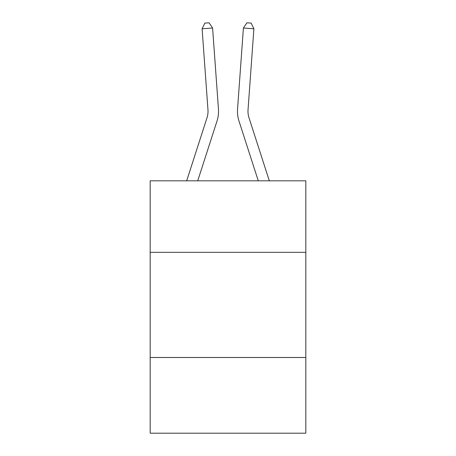 <?xml version="1.0" encoding="UTF-8"?>
<svg xmlns="http://www.w3.org/2000/svg" width="456" height="456" viewBox="0 0 456 456"><rect width="100%" height="100%" fill="white"/><g stroke="black" fill="none" stroke-linecap="round" stroke-linejoin="round"><path stroke-width="0.68" d="M305.816 252.328L305.816 180.815L150.184 180.815L150.184 252.328L305.816 252.328L305.816 433.2L150.184 433.2L150.184 252.328M305.816 357.487L150.184 357.487M186.686 180.815L207.007 117.779A21.033 21.033 0 0 0 207.964 109.81L202.105 28.785L212.593 28.027L218.452 109.052A31.549 31.549 0 0 1 217.016 121.005L197.733 180.815M269.314 180.815L248.993 117.779A21.033 21.033 0 0 1 248.035 109.81L253.895 28.785L243.407 28.027L237.547 109.052A31.549 31.549 0 0 0 238.984 121.005L258.267 180.815M243.407 28.027L237.547 109.052L243.407 28.027L237.547 109.052L243.407 28.027L237.547 109.052L243.407 28.027L237.547 109.052L243.407 28.027L237.547 109.052L243.407 28.027L237.547 109.052L243.407 28.027L237.547 109.052L243.407 28.027L237.547 109.052L243.407 28.027L237.547 109.052L243.407 28.027L237.547 109.052L243.407 28.027L237.547 109.052L243.407 28.027L237.547 109.052L243.407 28.027L237.547 109.052L243.407 28.027L237.547 109.052L243.407 28.027L237.547 109.052L243.407 28.027L237.547 109.052L243.407 28.027L237.547 109.052L243.407 28.027L237.547 109.052L243.407 28.027L237.547 109.052L243.407 28.027L237.547 109.052L243.407 28.027L246.947 22.8L251.142 23.102L253.895 28.785M248.993 117.779A21.033 21.033 0 0 1 248.035 109.81A21.033 21.033 0 0 0 248.993 117.779A21.033 21.033 0 0 1 248.035 109.81A21.033 21.033 0 0 0 248.993 117.779A21.033 21.033 0 0 1 248.035 109.81A21.033 21.033 0 0 0 248.993 117.779A21.033 21.033 0 0 1 248.035 109.81A21.033 21.033 0 0 0 248.993 117.779A21.033 21.033 0 0 1 248.035 109.81A21.033 21.033 0 0 0 248.993 117.779A21.033 21.033 0 0 1 248.035 109.81A21.033 21.033 0 0 0 248.993 117.779A21.033 21.033 0 0 1 248.035 109.81A21.033 21.033 0 0 0 248.993 117.779A21.033 21.033 0 0 1 248.035 109.81A21.033 21.033 0 0 0 248.993 117.779A21.033 21.033 0 0 1 248.035 109.81A21.033 21.033 0 0 0 248.993 117.779A21.033 21.033 0 0 1 248.035 109.81A21.033 21.033 0 0 0 248.993 117.779A21.033 21.033 0 0 1 248.035 109.81A21.033 21.033 0 0 0 248.993 117.779A21.033 21.033 0 0 1 248.035 109.81A21.033 21.033 0 0 0 248.993 117.779A21.033 21.033 0 0 1 248.035 109.81A21.033 21.033 0 0 0 248.993 117.779A21.033 21.033 0 0 1 248.035 109.81A21.033 21.033 0 0 0 248.993 117.779A21.033 21.033 0 0 1 248.035 109.81A21.033 21.033 0 0 0 248.993 117.779A21.033 21.033 0 0 1 248.035 109.81A21.033 21.033 0 0 0 248.993 117.779A21.033 21.033 0 0 1 248.035 109.81A21.033 21.033 0 0 0 248.993 117.779A21.033 21.033 0 0 1 248.035 109.81A21.033 21.033 0 0 0 248.993 117.779A21.033 21.033 0 0 1 248.035 109.81A21.033 21.033 0 0 0 248.993 117.779A21.033 21.033 0 0 1 248.035 109.81M207.007 117.779A21.033 21.033 0 0 0 207.964 109.81A21.033 21.033 0 0 1 207.007 117.779A21.033 21.033 0 0 0 207.964 109.81A21.033 21.033 0 0 1 207.007 117.779A21.033 21.033 0 0 0 207.964 109.81A21.033 21.033 0 0 1 207.007 117.779A21.033 21.033 0 0 0 207.964 109.81M202.105 28.785L204.858 23.102L209.053 22.8L212.593 28.027"/></g></svg>
